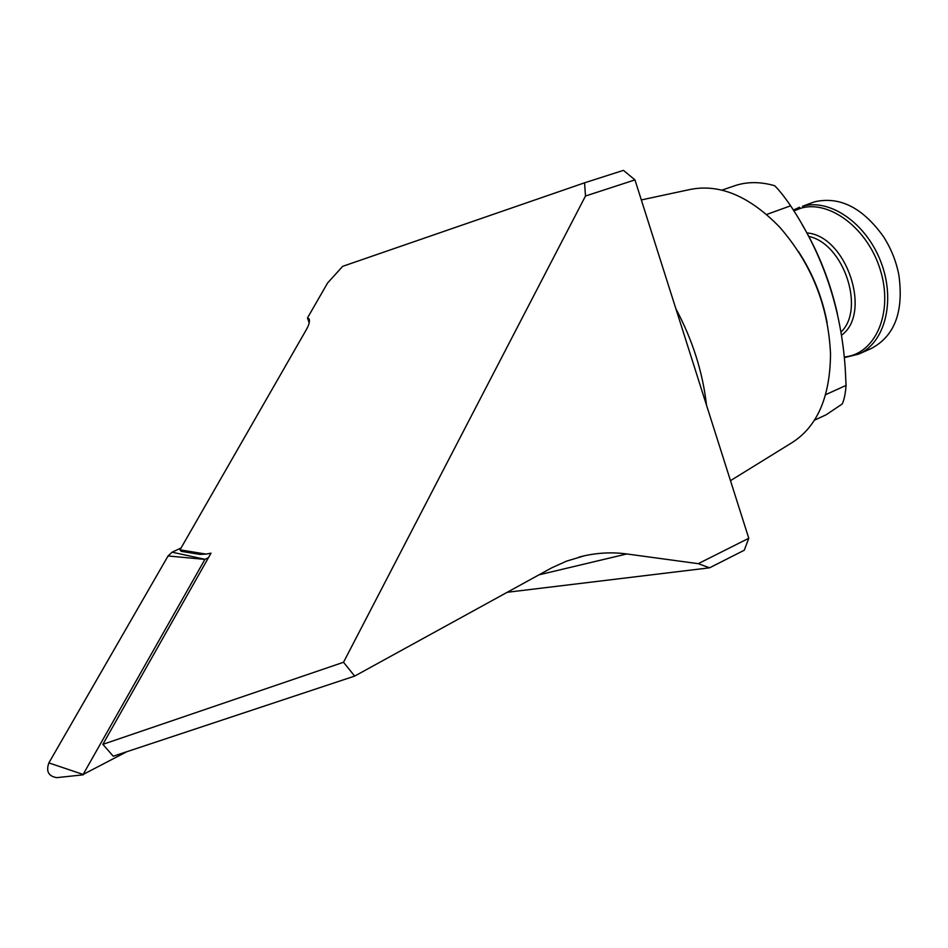 <?xml version="1.0" encoding="UTF-8"?>
<svg xmlns="http://www.w3.org/2000/svg" width="948" height="948" viewBox="0 0 948 948"><rect width="100%" height="100%" fill="white"/><g stroke="black" fill="none" stroke-linecap="round" stroke-linejoin="round"><path stroke-width="1.42" d="M721.89 190.145L736.134 185.287C748.091 181.601 760.948 181.755 774.706 185.737L774.931 185.974C779.517 190.584 784.743 197.196 790.62 205.811L766.624 214.473M825.625 394.676L846.066 385.398C845.415 393.799 844.135 399.997 842.203 403.99L826.241 414.726L814.439 420.201M199.898 554.402L181.222 551.345L179.99 549.852L206.06 554.094L199.898 554.402M179.99 549.852L306.382 329.584C308.977 324.998 309.901 321.479 309.178 319.014L307.484 317.936L327.57 283.025L342.678 266.341L584.572 182.81L623.44 170.356L634.959 179.895L585.485 196.023L343.52 662.273L354.671 676.09L113.25 756.22L102.858 744.346L211.001 553.17L206.06 554.094M634.959 179.895L748.778 538.274L744.275 550.231L709.566 567.816L507.144 592.299M837.368 313.693C830.294 282.066 818.515 252.31 802.055 224.427M798.477 251.587C812.744 273.451 822.295 297.198 827.142 322.841M641.322 199.933L690.215 189.458C719.733 183.58 749.584 196.165 779.742 227.212C811.393 263.568 828.315 305.789 830.519 353.888C830.14 397.117 817.212 426.754 791.77 442.799L730.481 480.66M675.9 308.823C692.538 339.953 702.741 372.09 706.509 405.211M846.066 385.398L845.272 369.127C841.374 309.178 823.16 254.739 790.62 205.811M354.671 676.09L551.736 567.828L566.525 561.145L584.324 555.801C598.709 552.672 612.87 552.056 626.794 553.964L698.249 563.669L748.778 538.274M307.484 317.936L309.19 322.924M709.566 567.816L698.249 563.669M585.485 196.023L584.572 182.81M102.858 744.346L343.52 662.273M812.424 202.576L815.292 201.651C840.272 196.295 863.024 207.991 883.536 236.739C891.073 248.518 896.18 261.257 898.858 274.979C903.942 311.702 894.639 336.256 870.987 348.651L858.544 354.149C884.733 343.212 895.931 301.215 881.036 262.3C866.46 223.266 829.82 198.156 802.494 206.297L812.424 202.576M57.97 777.514L56.726 777.644C48.502 776.258 45.883 771.352 48.869 762.903L168.057 555.966L172.121 552.186L181.068 547.98M126.748 751.74L83.128 774.457L204.91 559.403L208.453 557.673M626.794 553.964L538.879 574.855M793.879 210.894L800.823 208.228C829.417 199.613 867.989 228.563 880.419 270.275C893.3 311.88 876.165 352.395 846.576 356.697L844.265 357.005M806.819 232.947C846.256 235.483 872.48 313.35 841.504 335.213M808.668 236.419C843.519 243.269 865.595 309.048 840.983 332.061M205.017 559.32L172.121 552.186M204.91 559.403L168.057 555.966M83.128 774.457L48.869 762.903M584.324 555.801L578.967 557.116M844.324 357.633L858.544 354.149M793.369 210.077L799.638 207.209M83.329 774.812L56.726 777.644"/></g></svg>
